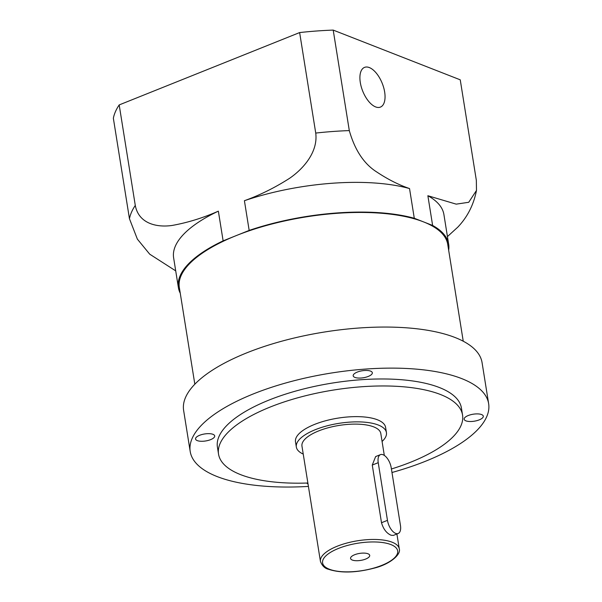 <?xml version="1.0" encoding="UTF-8"?>
<svg xmlns="http://www.w3.org/2000/svg" width="602" height="602" viewBox="0 0 602 602"><rect width="100%" height="100%" fill="white"/><g stroke="black" fill="none" stroke-linecap="round" stroke-linejoin="round"><path stroke-width="0.9" d="M384.655 92.008A21.386 10.49 68.2 0 0 364.519 67.394A21.386 10.49 68.2 0 0 360.297 82.474A21.386 10.49 68.2 0 0 380.434 107.088A21.386 10.49 68.2 0 0 384.655 92.008M391.217 467.762A11.408 5.599 68.2 0 0 383.038 454.728A11.408 5.599 68.2 0 0 380.479 454.63A11.408 5.599 68.2 0 0 378.229 462.675L387.462 520.346A11.408 5.599 68.2 0 0 398.2 533.477A11.408 5.599 68.2 0 0 400.45 525.433L391.217 467.762M352.298 560.048A9.692 3.537 170.9 0 0 363.299 559.845A9.692 3.537 170.9 0 0 369.711 555.375A9.692 3.537 170.9 0 0 367.98 553.765A9.692 3.537 170.9 0 0 356.978 553.968A9.692 3.537 170.9 0 0 350.567 558.438A9.692 3.537 170.9 0 0 352.298 560.048M384.309 455.405L380.803 433.5A39.92 14.568 170.9 0 0 373.669 426.871A39.92 14.568 170.9 0 0 328.368 427.713A39.92 14.568 170.9 0 0 301.963 446.127L320.445 561.47C322.183 565.827 324.847 568.423 328.414 569.259C340.589 573.232 355.714 572.886 373.804 568.228C389.908 564.405 401.293 554.45 399.276 548.843A39.92 14.568 170.9 0 0 392.143 542.214A39.92 14.568 170.9 0 0 346.842 543.057A39.92 14.568 170.9 0 0 320.445 561.47M380.479 454.63L375.633 456.572L372.269 465.068L381.502 522.732C383.369 529.075 386.544 533.237 391.022 535.223L393.354 535.419L398.2 533.477M197.283 440.611A9.692 3.537 170.9 0 0 208.284 440.408A9.692 3.537 170.9 0 0 214.696 435.931A9.692 3.537 170.9 0 0 212.965 434.32A9.692 3.537 170.9 0 0 201.963 434.524A9.692 3.537 170.9 0 0 195.545 439.001A9.692 3.537 170.9 0 0 197.283 440.611M354.917 377.409A9.692 3.537 170.9 0 0 365.918 377.206A9.692 3.537 170.9 0 0 372.329 372.728A9.692 3.537 170.9 0 0 370.599 371.118A9.692 3.537 170.9 0 0 359.597 371.329A9.692 3.537 170.9 0 0 353.186 375.798A9.692 3.537 170.9 0 0 354.917 377.409M465.888 420.843A9.692 3.537 170.9 0 0 476.889 420.64A9.692 3.537 170.9 0 0 483.301 416.17A9.692 3.537 170.9 0 0 481.57 414.56A9.692 3.537 170.9 0 0 470.568 414.763A9.692 3.537 170.9 0 0 464.157 419.233A9.692 3.537 170.9 0 0 465.888 420.843M382.074 441.462A45.624 16.645 170.9 0 0 386.431 432.605L385.589 427.36A45.624 16.645 170.9 0 0 377.439 419.782A45.624 16.645 170.9 0 0 325.667 420.745A45.624 16.645 170.9 0 0 295.492 441.793L296.334 447.03A45.624 16.645 170.9 0 0 303.242 454.089M386.431 432.605A45.624 16.645 170.9 0 0 378.282 425.02A45.624 16.645 170.9 0 0 326.51 425.983A45.624 16.645 170.9 0 0 296.334 447.03M391.413 468.981A123.56 45.082 170.9 0 0 462.547 415.034L461.425 408.043A123.56 45.082 170.9 0 0 439.355 387.515A123.56 45.082 170.9 0 0 299.141 390.126A123.56 45.082 170.9 0 0 217.42 447.128L218.541 454.119A123.56 45.082 170.9 0 0 240.612 474.639A123.56 45.082 170.9 0 0 307.878 483.015M462.547 415.034A123.56 45.082 170.9 0 0 440.476 394.506A123.56 45.082 170.9 0 0 300.263 397.117A123.56 45.082 170.9 0 0 218.541 454.119M391.977 472.502A151.125 55.143 170.9 0 0 488.643 403.679L482.067 362.615A151.125 55.143 170.9 0 0 455.074 337.511A151.125 55.143 170.9 0 0 283.58 340.702A151.125 55.143 170.9 0 0 183.625 410.413L190.202 451.485A151.125 55.143 170.9 0 0 217.194 476.588A151.125 55.143 170.9 0 0 308.42 486.408M488.643 403.679A151.125 55.143 170.9 0 0 461.651 378.575A151.125 55.143 170.9 0 0 290.156 381.766A151.125 55.143 170.9 0 0 190.202 451.485M463.239 341.214L447.737 244.435A135.917 49.59 170.9 0 0 423.462 221.86A135.917 49.59 170.9 0 0 236.142 235.638A135.917 49.59 170.9 0 0 179.328 287.425L194.83 384.204M448.663 250.236A136.865 49.936 170.9 0 0 448.678 244.284L443.915 214.575A136.865 49.936 170.9 0 0 427.871 195.733L456.211 204.146L468.732 202.287L476.483 190.428L476.34 180.322L460.244 79.825L333.207 30.1A175.837 64.158 170.9 0 0 299.638 32.568L119.188 104.921A175.837 64.158 170.9 0 0 113.357 118.248L129.453 218.744A175.837 64.158 -9.1 0 1 135.284 205.417C138.761 224.064 157.453 227.639 172.24 225.434C187.779 222.627 203.152 217.864 218.36 211.151A136.865 49.936 170.9 0 0 173.632 257.867L178.388 287.575A136.865 49.936 170.9 0 0 180.254 293.227M427.871 195.733L432.627 225.449L414.289 218.27A136.865 49.936 170.9 0 0 249.168 230.415L223.124 240.86A136.865 49.936 170.9 0 0 178.388 287.575M448.678 244.284A136.865 49.936 170.9 0 0 432.627 225.449M299.638 32.568L315.734 133.065A175.837 64.158 -9.1 0 1 349.303 130.596C354.879 150.191 364.067 164.015 376.875 172.067C387.966 179.426 398.855 184.919 409.533 188.561A136.865 49.936 170.9 0 0 244.412 200.707L249.168 230.415M333.207 30.1L349.303 130.596M414.289 218.27L409.533 188.561M119.188 104.921L135.284 205.417M223.124 240.86L218.36 211.151M175.709 270.87L149.71 254.172L137.369 239.122L129.453 218.744M244.412 200.707C259.861 195.138 274.866 187.704 289.427 178.403C303.054 169.139 318.24 152.133 315.734 133.065M476.483 190.428C473.661 204.815 467.43 217.051 457.798 227.142L447.444 236.594M306.787 483.052A9.692 3.537 170.9 0 0 308.021 483.955M390.886 544.577A38.016 13.869 170.9 0 0 338.49 548.43A38.016 13.869 170.9 0 0 329.392 569.236A38.016 13.869 170.9 0 0 381.781 565.376A38.016 13.869 170.9 0 0 390.886 544.577M381.502 522.732L387.462 520.346M372.269 465.068L378.229 462.675M396.899 533.997L399.276 548.843"/></g></svg>
